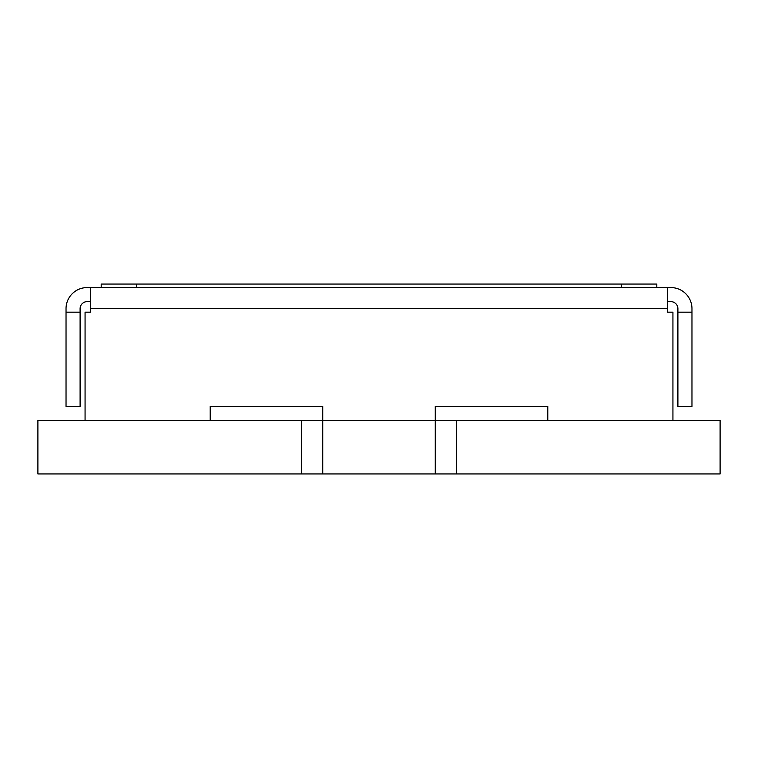 <?xml version="1.0" encoding="UTF-8"?>
<svg xmlns="http://www.w3.org/2000/svg" width="758" height="758" viewBox="0 0 758 758"><rect width="100%" height="100%" fill="white"/><g stroke="black" fill="none" stroke-linecap="round" stroke-linejoin="round"><path stroke-width="1.14" d="M101.193 287.576L101.193 284.051L656.807 284.051L656.807 287.576M90.647 301.637L87.132 301.637A7.03 7.03 0 0 0 80.102 308.667L80.102 312.182L66.031 312.182L66.031 308.667A21.101 21.101 0 0 1 87.132 287.576L90.647 287.576L90.647 312.182L85.067 312.182L85.067 420.491M672.933 420.491L672.933 312.182L667.353 312.182L667.353 287.576L670.868 287.576A21.101 21.101 0 0 1 691.969 308.667L691.969 312.182L677.898 312.182L677.898 308.667A7.03 7.03 0 0 0 670.868 301.637L667.353 301.637M80.102 312.182L80.102 406.43L66.031 406.43L66.031 312.182M677.898 312.182L677.898 406.43L691.969 406.43L691.969 312.182M210.212 420.491L210.212 406.43L322.737 406.43L322.737 420.491L435.263 420.491L435.263 406.43L547.788 406.43L547.788 420.491M90.647 287.576L667.353 287.576M322.737 406.43L210.212 406.43M547.788 406.43L435.263 406.43M301.637 420.491L301.637 473.949L37.9 473.949L37.9 420.491L322.737 420.491L322.737 473.949L720.1 473.949L720.1 420.491L456.363 420.491L456.363 473.949M435.263 473.949L435.263 420.491L456.363 420.491M301.637 473.949L322.737 473.949M136.364 284.051L136.364 287.576M621.636 284.051L621.636 287.576M667.353 308.667L90.647 308.667"/></g></svg>

